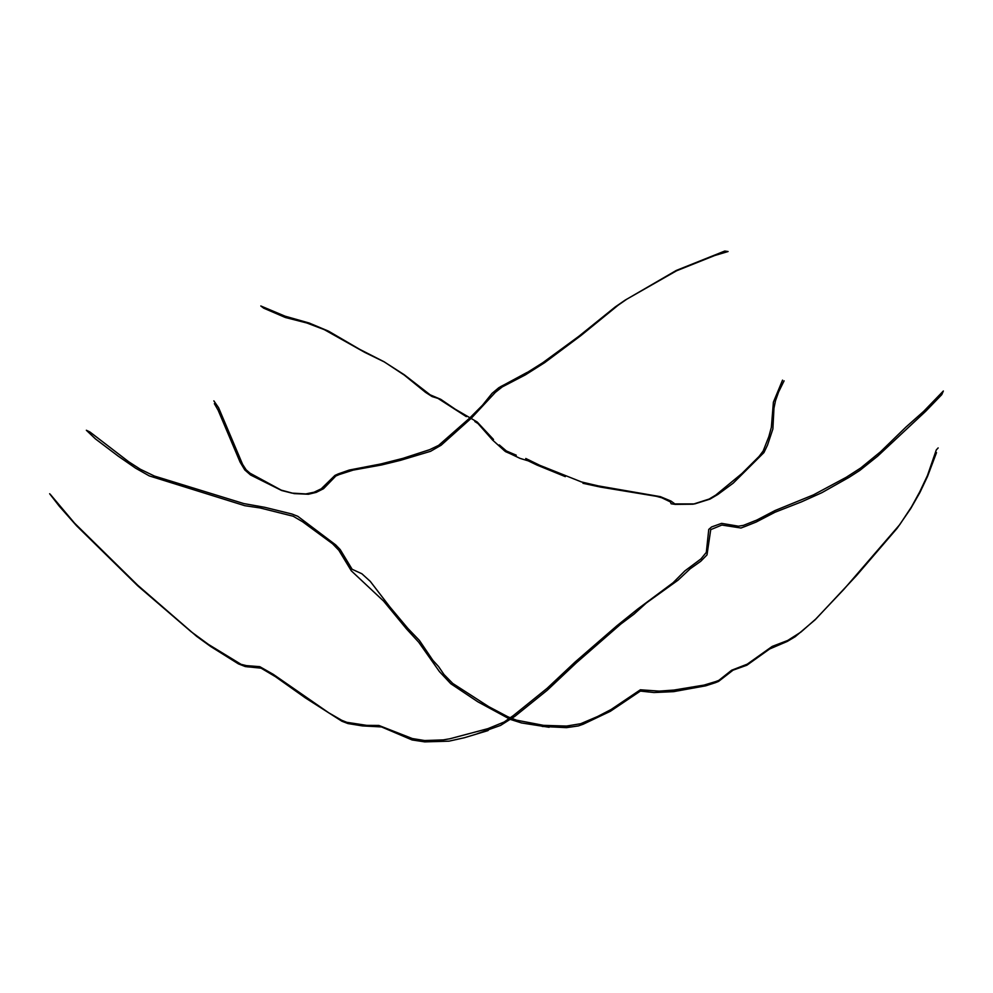 <?xml version="1.0" encoding="UTF-8"?>
<svg xmlns="http://www.w3.org/2000/svg" width="993" height="993" viewBox="0 0 993 993"><rect width="100%" height="100%" fill="white"/><g stroke="black" fill="none" stroke-linecap="round" stroke-linejoin="round"><path stroke-width="0.74" stroke-dasharray="4.96 3.72" d=""/><path stroke-width="1.49" d="M214.364 403.654L218.162 410.27L240.107 462.13L244.787 469.937L250.559 474.989L281.64 490.505L291.88 493.099L305.819 493.931L314.073 492.218L321.236 488.804L334.951 475.411L338.203 473.922L349.263 470.049L380.853 463.954L402.798 458.394L429.634 449.68L438.596 445.385L469.565 418.177L482.536 405.181L492.031 393.402L498.834 387.692L527.01 372.474L524.341 375.379L503.463 385.954L495.358 392.372L471.551 417.966L441.14 445.212L430.565 451.306L400.564 460.318L381.597 464.96L353.123 470.111L339.296 474.542L335.808 476.019L323.544 488.693L316.221 492.379L308.401 494.253L294.189 493.608L281.205 490.12L249.951 473.152L246.09 469.763L242.602 464.364L218.584 407.713L213.855 400.862M49.65 493.744L59.332 506.256L76.535 525.731L137.804 585.882L191.016 631.622L208.393 644.383L241.076 664.329L246.363 665.62L259.781 666.663L273.348 674.384L328.77 712.813L341.716 720.273L346.793 722.308L366.777 725.374L378.904 725.461L412.356 738.556L424.706 740.542L443.226 739.897L449.99 738.742L490.244 728.03L487.96 730.6L464.339 737.749L448.96 741.163L424.743 741.883L412.07 739.946L381.498 726.926L362.482 725.92L347.935 723.549L341.902 721.241L305.397 697.918L275.508 676.73L261.097 668.165L245.333 666.576L238.444 663.895L210.653 646.493L196.651 636.352L137.655 585.175L74.574 523.174L50.233 494.278M248.982 666.936L247.158 666.812M500.546 386.674L524.403 374.274L542.861 362.668L578.919 336.23L615.238 306.936L625.23 300.072L676.543 270.804L714.687 255.536L728.08 251.527L724.753 251.043L676.27 270.456L626.707 299.253L618.341 305.062L580.868 335.609L544.648 362.668L525.409 374.858L502.309 386.885M484.087 730.215L504.196 721.985L513.418 715.519L547.106 688.323L575.208 661.934L616.852 625.813L637.791 608.982L673.105 582.705L684.81 570.95L700.959 558.91L706.308 552.406L708.766 529.418L711.609 526.935L721.588 523.361L738.444 526.191L743.447 525.371L756.815 520.047L774.987 510.551L813.503 494.849L846.259 477.273L860.67 468.013L880.506 451.803L905.889 427.127L923.751 411.288L943.35 391.006L941.761 394.643L925.886 411.102L877.651 456.172L859.876 470.384L849.052 477.348L821.906 492.665L801.537 501.85L775.074 512.214L756.17 522.045L745.371 526.364L740.939 528.015L721.861 525.049L710.727 529.641L706.991 554.913L700.735 561.293L690.147 568.803L677.996 580.21L646.319 602.999L634.03 614.121L620.786 624.076L576.523 662.666L547.28 690.209L514.821 716.375L500.559 725.424L477.36 733.69M782.546 380.133L773.398 402.153L771.35 427.338L768.83 436.659L763.195 450.946L759.161 456.346L741.895 473.537L715.717 495.11L709.126 499.057L693.102 504.196L675.228 504.382L671.144 503.774L670.362 501.899L661.748 497.766L656.398 496.314L600.48 487.079L582.978 483.306M565.29 476.628L537.002 465.072L525.483 459.536L528.599 459.833L539.062 465.022L581.501 481.965L598.283 485.9L660.395 496.661L670.958 501.055L674.88 503.923L694.69 503.91L709.995 499.107L717.951 494.402L733.206 483.157L763.952 452.56L767.539 445.038L772.877 428.976L773.969 408.222L775.496 400.75L778.624 391.925L784.085 380.84M936.511 452.609L927.524 476.441L919.928 492.466L910.755 508.515L897.175 528.239L856.45 575.642L815.228 619.706L795.194 636.712L787.275 641.428L769.649 648.975L746.873 665.223L733.057 670.163L718.547 681.421L715.407 682.688L705.675 685.828L673.552 691.649L653.953 692.531L640.373 691.091L610.323 711.323L583.152 724.245L578.373 725.92L566.506 727.646L542.19 726.442L565.265 726.268L580.644 723.736L597.563 716.524L611.092 709.511L640.373 689.787L659.215 691.128L673.949 690.061L704.136 685.071L715.705 681.57L718.783 680.404L731.618 670.238L747.245 664.156L772.219 646.406L787.685 640.473L800.954 632.044L815.725 619.073L843.976 589.234L899.807 524.565L911.611 506.691L919.766 491.808L927.474 475.486L936.287 449.941L938.162 447.917M515.429 455.998L505.524 451.641M466.3 416.626L438 398.404L432.079 396.567L425.525 392.347L404.263 375.081L384.192 361.824L359.59 349.275L328.534 331.153L309.133 323.01L285.053 316.171L260.799 305.968L263.679 308.165L285.326 317.487L306.825 322.986L324.363 329.676L364.865 352.441L384.154 361.849L404.213 374.709L430.168 394.829L440.768 399.323L455.278 409.228L477.211 422.013L493.521 439.489M499.28 444.914L506.393 450.971L516.273 455.204M474.828 421.504L477.981 423.539L492.528 439.998L504.866 451.132L520.047 458.381L529.083 461.124L525.793 458.493L539.82 465.332M549.117 727.273L521.561 722.954L510.253 719.379L477.77 701.766L450.785 683.73L439.465 671.64L418.698 642.198L406.497 628.904L383.608 601.1L351.336 570.851L338.861 550.308L332.556 543.767L302.654 521.797L293.22 516.248L260.067 507.944L244.774 505.685L149.26 475.895L135.656 468.212L118.279 456.184L95.44 438.906L86.354 430.254L89.953 432.005L128.718 461.77L140.373 469.267L154.436 476.057L243.819 503.575L264.87 507.336L291.905 514.002L297.788 516.298L335.721 544.921L340.202 549.576L352.13 569.274L361.886 573.768L370.24 581.339L389.976 607.046L407.912 628.457L419.394 640.411L432.861 660.308L438.583 666.576L443.995 674.52L452.771 683.457L488.717 706.644L507.969 716.822L516.385 720.148L543.543 725.349L569.597 726.168"/></g></svg>
